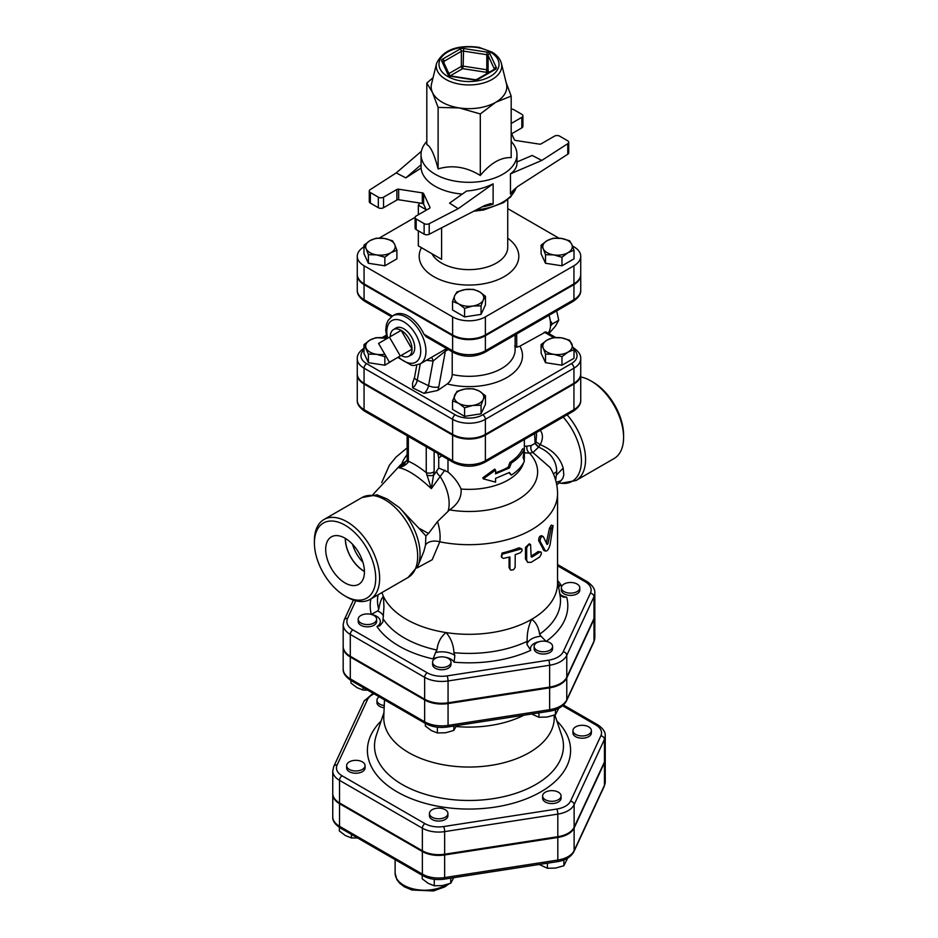 <?xml version="1.0" encoding="UTF-8"?>
<svg xmlns="http://www.w3.org/2000/svg" width="938" height="938" viewBox="0 0 938 938"><rect width="100%" height="100%" fill="white"/><g stroke="black" fill="none" stroke-linecap="round" stroke-linejoin="round"><path stroke-width="1.41" d="M584.55 735.779A9.228 5.323 180 0 1 572.942 730.632A9.228 5.323 180 0 1 582.158 725.309A9.228 5.323 180 0 1 591.386 730.632A9.228 5.323 180 0 1 584.55 735.779M591.386 730.632L591.386 732.895A9.228 5.323 180 0 1 584.55 738.042A9.228 5.323 180 0 1 572.942 732.895L572.942 730.632M545.318 799.739A9.228 5.323 180 0 1 542.621 795.975A9.228 5.323 180 0 1 551.837 790.64A9.228 5.323 180 0 1 561.065 795.975A9.228 5.323 180 0 1 555.366 800.888A9.228 5.323 180 0 1 545.318 799.739M561.065 795.975L561.065 798.226A9.228 5.323 180 0 1 555.366 803.151A9.228 5.323 180 0 1 545.318 802.002A9.228 5.323 180 0 1 542.621 798.226L542.621 795.975M429.768 812.097A9.228 5.323 180 0 1 439.887 808.193A9.228 5.323 180 0 1 447.907 813.481A9.228 5.323 180 0 1 438.679 818.804A9.228 5.323 180 0 1 429.452 813.481A9.228 5.323 180 0 1 429.768 812.097M447.907 813.481L447.907 815.732A9.228 5.323 180 0 1 438.679 821.067A9.228 5.323 180 0 1 429.452 815.732L429.452 813.481M353.45 760.507A9.228 5.323 180 0 1 365.058 765.654A9.228 5.323 180 0 1 355.842 770.977A9.228 5.323 180 0 1 346.614 765.654A9.228 5.323 180 0 1 353.45 760.507M365.058 765.654L365.058 767.905A9.228 5.323 180 0 1 355.842 773.24A9.228 5.323 180 0 1 346.614 767.905L346.614 765.654M384.252 705.528A9.228 5.323 180 0 1 376.935 700.311A9.228 5.323 180 0 1 379.222 696.805M384.158 707.768A9.228 5.323 180 0 1 376.935 702.574L376.935 700.311M539.221 864.461L547.429 868.271L555.659 868.072L563.89 865.727L567.654 858.153M422.217 875.283L422.217 878.824L428.244 883.373L434.271 885.777L442.502 885.578L450.732 883.233L453.734 877.687M339.38 827.422L339.38 830.986L345.395 835.547L351.422 837.951L357.636 837.997M547.429 863.195L547.429 868.271M563.89 859.958L563.89 865.727M434.271 879.316L434.271 885.777M450.732 878.156L450.732 883.233M351.422 834.41L351.422 837.951M605.245 781.858L605.245 759.264A23.075 13.32 0 0 1 604.447 762.711L574.126 828.043L574.126 850.637A3.693 2.908 24.9 0 1 573.915 851.634L604.236 786.302L605.245 781.858A23.075 13.32 180 0 1 604.447 785.305A3.693 2.908 24.9 0 1 604.236 786.302M332.767 793.9A23.075 13.32 0 0 0 332.756 794.275A23.075 13.32 0 0 0 339.521 803.69L339.521 826.284A23.075 13.32 180 0 1 332.756 816.869L332.756 794.275M339.521 803.69L422.358 851.516A23.075 13.32 0 0 0 444.647 854.964L557.817 837.458A23.075 13.32 0 0 0 574.126 828.043M376.642 619.244L376.642 621.495A9.228 5.323 180 0 1 367.415 626.83A9.228 5.323 180 0 1 358.199 621.495L358.199 619.244A9.228 5.323 180 0 1 363.885 614.32A9.228 5.323 180 0 1 373.945 615.48A9.228 5.323 180 0 1 376.642 619.244A9.228 5.323 180 0 1 367.415 624.567A9.228 5.323 180 0 1 358.199 619.244M451.002 662.169L451.002 664.432A9.228 5.323 180 0 1 441.786 669.755A9.228 5.323 180 0 1 432.559 664.432L432.559 662.169A9.228 5.323 180 0 1 439.394 657.034A9.228 5.323 180 0 1 451.002 662.169A9.228 5.323 180 0 1 441.786 667.504A9.228 5.323 180 0 1 432.559 662.169M552.588 646.458L552.588 648.721A9.228 5.323 180 0 1 543.36 654.044A9.228 5.323 180 0 1 534.132 648.721L534.132 646.458A9.228 5.323 180 0 1 534.449 645.086A9.228 5.323 180 0 1 544.568 641.182A9.228 5.323 180 0 1 552.588 646.458A9.228 5.323 180 0 1 543.36 651.781A9.228 5.323 180 0 1 534.132 646.458M579.801 587.809L579.801 590.072A9.228 5.323 180 0 1 574.115 594.997A9.228 5.323 180 0 1 564.055 593.836A9.228 5.323 180 0 1 561.358 590.072L561.358 587.809A9.228 5.323 180 0 1 570.585 582.486A9.228 5.323 180 0 1 579.801 587.809A9.228 5.323 180 0 1 574.115 592.734A9.228 5.323 180 0 1 564.055 591.573A9.228 5.323 180 0 1 561.358 587.809M343.191 646.728A24.236 13.988 0 0 0 343.179 647.114A24.236 13.988 0 0 0 350.284 656.999L350.284 678.842A24.236 13.988 180 0 1 343.179 668.958L343.179 647.114M594.821 637.523A24.236 13.988 180 0 1 593.989 641.146A3.693 2.908 24.9 0 1 593.777 642.143L594.821 637.523L594.821 615.68A24.236 13.988 0 0 1 593.989 619.303L566.775 677.951A24.236 13.988 0 0 1 549.633 687.847L448.059 703.559A24.236 13.988 0 0 1 424.644 699.936L350.284 656.999M350.953 680.484L350.953 683.075L356.979 687.636L363.006 690.04L367.743 690.169M363.006 687.448L363.006 690.04M562.601 705.775L595.876 724.98A19.381 11.197 180 0 1 600.883 735.791A3.693 2.908 24.9 0 1 604.447 739.355A23.075 13.32 0 0 0 605.245 735.908L605.245 758.502A23.075 13.32 180 0 1 604.447 761.949L574.126 827.293A23.075 13.32 180 0 1 557.817 836.708L444.647 854.213A23.075 13.32 180 0 1 422.358 850.766L339.521 802.94A23.075 13.32 180 0 1 332.756 793.513L332.756 770.919A23.075 13.32 0 0 0 339.521 780.346A3.693 2.134 -60 0 1 342.124 775.82A19.381 11.197 180 0 1 337.117 765.009L367.438 699.678A19.381 11.197 180 0 1 374.063 693.827M531.565 714.006L538.951 717.253L547.182 717.054L555.413 714.709L558.755 708.296M425.324 723.421L425.324 726.012L431.339 730.561L437.366 732.965L445.597 732.766L453.828 730.421L456.536 725.613M538.951 712.868L538.951 717.253M555.413 709.738L555.413 714.709M437.366 727.185L437.366 732.965M453.828 726.035L453.828 730.421M384.498 699.854L383.783 716.609A85.252 49.222 0 0 0 408.722 752.628A85.252 49.222 0 0 0 502.592 763.063A85.252 49.222 0 0 0 554.217 716.609L554.159 715.19M456.138 726.528A83.576 48.26 0 0 0 524.002 715.178M424.644 699.185L424.644 677.342A24.236 13.988 0 0 0 448.059 680.965L549.633 665.253A24.236 13.988 0 0 0 566.775 655.357L593.989 596.709A24.236 13.988 0 0 0 594.821 593.086L594.821 614.929A24.236 13.988 180 0 1 593.989 618.552L566.775 677.201A24.236 13.988 180 0 1 549.633 687.085L448.059 702.808A24.236 13.988 180 0 1 424.644 699.185L350.284 656.248A24.236 13.988 180 0 1 343.179 646.352L343.179 624.509A24.236 13.988 0 0 0 350.284 634.405L424.644 677.342A3.693 2.134 -60 0 1 427.259 672.816L352.887 629.89A20.542 11.866 180 0 1 347.576 618.435A3.693 2.908 -155.1 0 0 344.223 619.889L343.179 624.509M421.385 151.276L396.223 172.909L370.229 189.64A3.693 2.134 180 0 0 369.279 191.071A3.693 2.134 180 0 0 370.369 192.571L378.331 197.168L378.331 207.72A3.693 2.134 0 0 0 383.548 207.72L383.548 197.168A3.693 2.134 180 0 1 378.331 197.168M383.548 197.168L396.868 189.488L396.868 200.029A1.841 1.067 180 0 1 398.65 199.759L398.65 189.206A1.841 1.067 0 0 0 396.868 189.488M398.65 189.206L422.311 192.865L422.311 203.417A1.841 1.067 180 0 1 423.613 204.167L426.368 210.112M458.201 208.682L449.572 203.136L466.585 191.035C476.058 190.297 484.911 187.905 493.13 183.848L458.201 208.682L429.205 223.69A3.693 2.134 180 0 1 424.128 223.607L416.167 219.011A3.693 2.134 180 0 1 415.088 217.51A3.693 2.134 180 0 1 416.167 215.998L429.475 208.318A1.841 1.067 0 0 0 430.014 207.556A1.841 1.067 0 0 0 429.956 207.286L423.613 193.627A1.841 1.067 0 0 0 422.311 192.865M511.187 141.427A47.967 27.694 180 0 1 516.967 154.618A47.967 27.694 180 0 1 487.361 180.202A47.967 27.694 180 0 1 435.08 174.198A47.967 27.694 180 0 1 421.033 154.618L421.092 168.054A47.967 27.694 0 0 0 435.08 186.252A47.967 27.694 0 0 0 462.293 194.084M421.092 168.054L405.837 177.88L396.223 172.909M452.62 335.722A23.169 13.378 0 0 0 485.38 335.722L573.939 284.589L573.939 299.656A3.693 2.134 60 0 1 573.177 301.344C578.512 297.745 581.032 294.028 580.728 290.194A23.169 13.378 180 0 1 573.939 299.656L485.38 350.777A23.169 13.378 180 0 1 452.62 350.777L452.62 335.722L364.061 284.589A23.169 13.378 0 0 1 357.272 275.127L357.272 290.194A23.169 13.378 180 0 0 364.061 299.656L364.061 284.589M397.806 357.401L411.524 365.292L414.033 365.492L420.212 363.874A27.671 15.981 -120 0 0 425.946 351.199A27.671 15.981 -120 0 0 413.869 323.352A27.671 15.981 -120 0 0 392.541 315.942L394.499 314.805A27.671 15.981 60 0 1 423.988 334.256L426.028 336.683M573.939 284.589A23.169 13.378 0 0 0 580.728 275.127A23.169 13.378 0 0 0 580.716 274.752M364.061 283.839L452.62 334.96L452.62 316.892L364.061 265.759A23.169 13.378 0 0 1 357.272 256.297L357.272 274.377A23.169 13.378 180 0 0 364.061 283.839L364.061 265.759M573.939 265.759A23.169 13.378 0 0 0 580.728 256.297L580.728 274.377A23.169 13.378 180 0 1 573.939 283.839L573.939 265.759L485.38 316.892A23.169 13.378 0 0 1 452.62 316.892M452.62 334.96A23.169 13.378 180 0 0 485.38 334.96L573.939 283.839M545.904 331.841L519.887 346.169L516.768 347.212L514.681 346.016M452.222 351.797L452.222 374.497C451.87 378.46 450.217 381.602 447.25 383.947L437.823 390.431L423.964 393.339L412.65 387.863L412.532 383.29L414.561 377.311A7.375 2.92 10.4 0 0 417.234 380.242L420.259 363.85M396.903 357.917L384.85 365.222L368.388 362.678L363.979 353.18L363.979 344.609L370.006 340.06L376.032 337.657L386.878 338.372M485.462 395.742L483.258 399.412A14.762 8.524 0 0 0 479.435 391.181L485.462 395.742L485.462 404.301L481.053 413.81L464.591 416.355L452.538 409.402L452.538 400.831L456.947 391.334L465.178 388.977L473.409 388.778L479.435 391.181A14.762 8.524 0 0 0 465.178 388.977A14.762 8.524 0 0 0 454.742 395.004A14.762 8.524 0 0 0 458.565 403.234L452.538 400.831M364.823 347.588C359.489 351.175 356.968 354.892 357.272 358.738A23.169 13.378 0 0 0 364.061 368.188L452.62 419.321A23.169 13.378 0 0 0 485.38 419.321L573.939 368.188A3.693 2.134 -120 0 0 571.336 363.674A19.475 11.244 180 0 0 574.021 349.71L567.994 352.102L561.968 356.663L553.737 354.306L545.506 354.118L543.301 348.291A14.762 8.524 0 0 0 553.737 354.306A14.762 8.524 0 0 0 567.994 352.102A14.762 8.524 0 0 0 571.817 343.871A14.762 8.524 0 0 0 561.381 337.844A14.762 8.524 0 0 0 547.124 340.06L553.15 337.657L561.381 337.844L569.612 340.201L574.021 349.698L574.021 358.269L561.968 365.222L545.506 362.678L541.097 353.18L541.097 344.609L547.124 340.06A14.762 8.524 0 0 0 543.301 348.291L541.097 344.609M453.382 462.434C463.794 467.464 474.206 467.464 484.618 462.434A3.693 2.134 -120 0 0 485.38 460.746A23.169 13.378 180 0 1 452.62 460.746L422.51 443.369A3.693 2.134 -60 0 0 423.284 445.058L453.382 462.434A3.693 2.134 -60 0 1 452.62 460.746L452.62 435.138L364.061 384.005A23.169 13.378 0 0 1 357.272 374.555L357.272 400.163A23.169 13.378 180 0 0 364.061 409.625L364.061 384.005M398.122 430.542A3.693 2.134 -60 0 1 398.122 430.53L398.122 430.53A3.693 2.134 -60 0 1 397.36 428.842L364.061 409.625A3.693 2.134 -60 0 0 364.823 411.313L408.534 436.545A3.693 2.134 -60 0 1 407.76 434.857L397.36 428.842M493.13 183.848L493.13 204.156L490.68 203.581L484.899 205.422L429.205 234.242L429.205 223.69M415.088 217.51L415.088 228.051A3.693 2.134 0 0 0 416.167 229.564L424.128 234.16A3.693 2.134 0 0 0 429.205 234.242M422.311 203.417L398.65 199.759M396.868 200.029L383.548 207.72M378.331 207.72L370.369 203.112L370.369 192.571M369.279 191.071L369.279 201.611A3.693 2.134 0 0 0 370.369 203.112M421.033 154.618A47.967 27.694 180 0 1 426.813 141.427M516.967 161.957L532.163 155.45L541.777 160.433L567.771 143.69L567.771 154.231L517.799 186.428L512.523 191.035L510.46 194.154L510.46 173.847C514.751 170.739 516.92 167.175 516.967 163.13L516.967 154.618M510.46 194.154A47.967 27.694 0 0 0 514.387 189.183M567.771 154.231A3.693 2.134 0 0 0 568.721 152.812L568.721 142.271A3.693 2.134 180 0 1 567.771 143.69M511.632 133.771L521.833 127.873A3.693 2.134 0 0 0 522.912 126.372L522.912 115.831A3.693 2.134 180 0 1 521.833 117.332L511.187 123.488M436.592 63.374L431.562 83.74A37.825 21.832 0 0 0 432.465 92.475A37.825 21.832 0 0 0 442.255 102.265A37.825 21.832 0 0 0 459.21 107.917A37.825 21.832 0 0 0 495.745 102.265A37.825 21.832 0 0 0 506.438 83.74L501.408 63.374C500.165 58.883 497.105 55.154 492.192 52.188L478.849 47.299C457.134 44.59 443.041 49.949 436.592 63.374A32.736 18.901 0 0 0 445.855 79.413A32.736 18.901 0 0 0 483.633 82.954A32.736 18.901 0 0 0 501.408 63.374M506.133 82.509L511.187 96.11L495.745 102.265L480.303 113.944L459.21 107.917L438.116 107.413L432.465 92.475L426.813 83.06L433.039 77.737M511.187 96.11L511.187 157.631C500.892 157.138 490.597 163.083 480.303 175.465C466.245 166.847 452.175 164.678 438.116 168.934C434.353 154.383 430.589 146.258 426.813 144.581L426.813 83.06M438.116 168.934L438.116 107.413M480.303 175.465L480.303 113.944M511.187 132.821L514.387 139.715A1.841 1.067 0 0 0 515.689 140.466L539.35 144.124A1.841 1.067 0 0 0 541.132 143.854L554.452 136.162A3.693 2.134 180 0 1 559.669 136.162L567.631 140.759A3.693 2.134 180 0 1 568.721 142.271M511.187 109.101A3.693 2.134 180 0 1 513.872 109.723L521.833 114.319A3.693 2.134 180 0 1 522.912 115.831M510.46 173.847L541.777 160.433M421.092 164.771L405.837 177.88M543.301 248.863L541.097 245.181L547.124 240.632A14.762 8.524 0 0 0 543.301 248.863A14.762 8.524 0 0 0 553.737 254.89L545.506 254.69L543.301 248.863M553.15 238.229L561.381 238.428A14.762 8.524 0 0 0 547.124 240.632L553.15 238.229M569.612 240.773L571.817 244.455A14.762 8.524 0 0 0 561.381 238.428L569.612 240.773M567.994 252.685L561.968 257.235L553.737 254.89A14.762 8.524 0 0 0 567.994 252.685A14.762 8.524 0 0 0 571.817 244.455L574.021 250.282L567.994 252.685M465.178 289.561L473.409 289.361L479.435 291.765A14.762 8.524 0 0 0 465.178 289.561A14.762 8.524 0 0 0 454.742 295.576L456.947 291.906L465.178 289.561M485.462 296.314L483.258 299.996A14.762 8.524 0 0 0 479.435 291.765L485.462 296.314L485.462 304.885L481.053 314.382L481.053 305.823L472.822 306.023A14.762 8.524 0 0 0 483.258 299.996L481.053 305.823M458.565 303.806L452.538 301.415L454.742 295.576A14.762 8.524 0 0 0 458.565 303.806A14.762 8.524 0 0 0 472.822 306.023L464.591 308.368L458.565 303.806M574.021 250.282L574.021 258.841L561.968 265.806L561.968 257.235M561.968 265.806L545.506 263.261L545.506 254.69M545.506 263.261L541.097 253.752L541.097 245.181M481.053 314.382L464.591 316.927L452.538 309.974L452.538 301.415M464.591 316.927L464.591 308.368M394.699 244.455L396.903 250.282L390.876 252.685A14.762 8.524 0 0 0 394.699 244.455A14.762 8.524 0 0 0 384.263 238.428L392.494 240.773L394.699 244.455M384.85 257.235L376.619 254.89A14.762 8.524 0 0 0 390.876 252.685L384.85 257.235L384.85 265.806L368.388 263.261L368.388 254.69L366.183 248.863A14.762 8.524 0 0 0 376.619 254.89L368.388 254.69M370.006 240.632L376.032 238.229L384.263 238.428A14.762 8.524 0 0 0 370.006 240.632A14.762 8.524 0 0 0 366.183 248.863L363.979 245.181L370.006 240.632M368.388 263.261L363.979 253.752L363.979 245.181M384.85 265.806L396.903 258.841L396.903 250.282M426.204 209.749L418.336 205.211A101.468 58.59 180 0 1 419.978 203.054M441.599 227.817L441.599 259.31L418.336 245.885L418.336 230.818M418.336 214.743L418.336 205.211M580.728 256.297A23.169 13.378 0 0 0 573.939 246.835L572.485 246.002M507.739 208.623L558.884 238.146M379.245 238.064L415.088 217.37M363.979 246.882A23.169 13.378 0 0 0 357.272 256.297M381.942 592.558A88.559 51.133 0 0 0 383.454 596.427A88.559 51.133 0 0 0 385.401 600.062A88.559 51.133 0 0 0 446.078 632.575A88.559 51.133 0 0 0 531.623 619.338A88.559 51.133 0 0 0 557.559 583.19L557.559 493.564C557.465 484.184 554.968 475.496 550.067 467.499L532.925 452.538L538.611 447.121A5.534 1.395 40.6 0 1 535.117 443.393L531.201 445.538A5.534 4.28 -90.6 0 0 532.925 452.538L529.489 453.148A5.534 3.94 -104.3 0 1 526.945 446.125L524.354 446.3M416.964 567.994L432.195 559.728L439.781 541.824C440.602 535.75 439.84 528.997 437.518 521.575L428.525 533.464L418.758 528.082L425.875 535.915L425.489 545.248L423.8 551.579L417.973 565.813A44.883 25.912 -120 0 0 399.225 507.493L418.758 528.082M527.836 562.472L525.479 559.001L525.479 547.405L529.29 543.794L530.568 544.591L528.141 545.236L526.675 547.898L526.664 560.127L527.613 562.296L531.166 562.331L539.702 556.961L541.355 553.948L541.238 552.353L540.229 551.907L531.846 557.137L531.166 556.762L530.568 544.591M531.166 556.035A88.559 51.133 0 0 0 538.131 551.567L540.827 551.943M501.924 557.547L501.267 556.574L502.065 553.045A88.559 51.133 0 0 0 519.007 547.804L521.727 548.789L522.067 550.723L520.402 552.74L515.208 554.686L515.138 567.467L513.52 569.718L510.976 570.175L509.944 568.874L509.92 556.973L503.19 558.403L501.713 557.149L501.9 555.144L502.756 554.03L521.727 548.789M510.342 569.741L509.088 567.619L509.088 557.207M543.149 549.715L544.697 550.301C546.655 552.072 548.437 550.266 550.043 544.884L553.103 525.702L551.251 528.141L547.921 543.712L547.089 544.556L543.325 536.653C541.261 536.231 540.194 537.791 540.124 541.308L545.494 551.098L543.958 550.547L538.67 540.651C538.74 537.122 539.784 535.598 541.812 536.055M546.315 543.196L549.422 528.352L551.181 525.151L552.904 525.55M452.62 435.138A23.169 13.378 0 0 0 485.38 435.138L573.939 384.005A23.169 13.378 0 0 0 580.728 374.555A23.169 13.378 0 0 0 580.716 374.18M550.254 320.679L552.388 323.927L550.477 326.096M548.238 333.189A24.904 14.375 -120 0 0 549.011 315.297M552.388 323.927L558.731 320.257L556.68 310.865M548.906 333.576L555.366 326.225L558.731 320.257M389.422 337.152L400.291 355.971L389.422 362.244L378.553 343.425L401.159 330.364L412.028 349.194L400.291 355.971M412.028 349.194L401.159 355.467A15.371 8.876 60 0 0 408.651 356.334L411.325 354.939A15.5 8.946 60 0 0 411.524 336.941A15.5 8.946 60 0 0 395.836 328.101L393.292 329.719A15.371 8.876 60 0 1 401.159 330.364A15.371 8.876 60 0 1 412.028 349.194A15.371 8.876 60 0 1 408.651 356.334M390.29 336.648A15.371 8.876 60 0 1 393.292 329.719M481.053 405.239L472.822 405.439A14.762 8.524 0 0 0 483.258 399.412L481.053 405.239L481.053 413.81M464.591 407.796L458.565 403.234A14.762 8.524 0 0 0 472.822 405.439L464.591 407.796L464.591 416.355M561.968 365.222L561.968 356.663M545.506 362.678L545.506 354.118M385.741 355.865L384.85 356.663L376.619 354.306A14.762 8.524 0 0 0 384.791 354.224M386.89 338.419A14.762 8.524 0 0 0 384.263 337.844A14.762 8.524 0 0 0 370.006 340.06A14.762 8.524 0 0 0 366.183 348.291A14.762 8.524 0 0 0 376.619 354.306L368.388 354.118L363.979 344.609M384.85 365.222L384.85 356.663M368.388 362.678L368.388 354.118M426.438 360.274L433.086 361.048A5.534 3.553 87.5 0 0 431.316 357.46M437.823 390.431A14.762 7.75 115.8 0 0 438.773 386.866A7.375 2.92 10.4 0 1 428.537 385.717L433.086 361.048L445.351 351.164A5.534 3.764 60.7 0 1 446.617 348.561L440.11 352.383M580.728 373.793A23.169 13.378 180 0 1 573.939 383.255L573.939 368.188A23.169 13.378 0 0 0 580.728 358.738L580.728 373.793M357.272 358.738L357.272 373.793A23.169 13.378 180 0 0 364.061 383.255L452.62 434.388A23.169 13.378 180 0 0 485.38 434.388L573.939 383.255M516.768 347.212L516.65 333.975M408.804 436.698L408.347 437.038A5.534 3.201 0 0 1 407.327 435.889M404.923 463.419L398.744 467.745C407.022 469.117 417.891 476.082 431.328 488.651L434.142 471.497A5.534 3.201 180 0 1 426.251 472.611C419.567 467.276 413.599 463.489 408.347 461.273L408.347 437.038M377.416 494.901A44.883 25.912 -120 0 0 376.994 494.842L387.206 499.016L399.225 507.493M437.87 453.488L438.738 457.99L438.738 468.074L447.989 472.002C453.945 476.996 458.295 482.671 461.05 489.026C461.754 497.257 457.932 504.198 449.572 509.873L437.518 521.575M426.251 446.781L426.251 472.611L431.328 488.651L444.823 470.137M408.124 462.2A5.534 2.779 8.3 0 1 407.069 460.23A5.534 2.779 8.3 0 0 407.069 460.23L402.566 465.295L398.744 467.745C403.211 466.573 406.33 464.72 408.124 462.2L408.347 461.273A5.534 3.201 0 0 1 407.139 459.292L407.139 435.783M438.738 468.074L433.895 474.98A5.534 2.111 -172.5 0 1 426.743 475.097M580.728 376.947A46.126 26.627 60 0 1 590.975 380.957L590.975 380.957A46.126 26.627 60 0 1 623.594 437.448A46.126 26.627 60 0 1 614.038 458.565L576.002 480.526A46.126 26.627 -120 0 0 567.091 414.819M623.594 437.448L623.594 435.185A43.359 25.033 -120 0 0 592.933 382.083L590.975 380.957L592.933 382.083M383.501 616.102A16.603 9.591 0 0 0 377.674 610.943L378.753 609.29C379.937 602.372 381.496 598.081 383.454 596.427L383.947 607.038L382.833 622.058L379.972 625.705L376.959 626.525A98.807 57.042 0 0 0 433.075 658.933A12.909 7.457 180 0 1 438.152 657.28M377.674 610.943L371.319 614.39A12.909 7.457 180 0 1 376.959 626.525M511.339 463.032L509.44 467.945L495.569 473.842L495.569 470.079L483.269 478.837L495.569 482.132L495.569 478.368L509.44 472.471L511.339 475.085C517.647 471.04 521.997 466.385 524.389 461.121L523.123 457.533L524.389 449.068C521.997 454.332 517.647 458.987 511.339 463.032L509.979 462.317A55.354 31.951 0 0 0 522.595 448.81L524.389 449.068M495.569 472.635A55.354 31.951 0 0 0 508.138 467.194L509.979 462.317M508.138 467.194L509.44 467.945M483.269 478.837L482.8 477.805L494.701 469.129L495.569 470.079M511.339 475.085L508.888 472.787M543.325 536.653L541.402 535.633M502.065 553.045L502.756 554.03M531.846 557.137L531.166 556.762L531.846 557.137M415.253 440.426A3.693 2.134 -60 0 1 415.241 440.414L415.241 440.414A3.693 2.134 -60 0 1 414.479 438.726L407.76 434.857M438.738 457.99L441.892 455.798M540.171 444.659L535.95 441.845L535.317 443.158A5.534 1.407 -139.3 0 0 538.799 446.898L540.171 444.659C543.325 438.75 543.161 433.684 539.655 429.452M536.513 435.314L535.95 441.845M556.234 482.355L560.783 480.795L562.788 478.415L563.832 474.886L563.175 468.156C560.174 457.662 552.552 449.853 540.311 444.706M524.354 452.784L529.489 453.148A68.638 39.63 0 0 1 522.243 496.87A68.638 39.63 0 0 1 449.572 509.873M555.683 480.221L556.738 471.732C556.48 460.476 550.442 452.268 538.611 447.121L538.799 446.898M553.526 474.182A11.068 5.804 178.6 0 1 556.738 471.732M436.545 471.111A7.375 4.268 -144.4 0 0 439.793 476.094A34.131 19.71 -120 0 1 448.094 511.034M558.661 587.2A12.909 7.457 180 0 1 561.041 585.042L558.274 584.866M352.547 544.286A26.358 15.219 -120 0 0 362.936 562.272M364.425 571.336A26.358 15.219 60 0 1 345.442 538.447M345.313 538.365A26.557 15.325 -120 0 0 364.085 571.289A26.557 15.325 -120 0 0 364.436 571.488M345.067 582.955A27.39 15.817 60 0 1 327.092 558.544A27.39 15.817 60 0 1 331.677 536.7A27.39 15.817 60 0 1 358.762 552.681A27.39 15.817 60 0 1 359.055 584.139A27.39 15.817 60 0 1 345.067 582.955M345.067 525.198A43.359 25.033 60 0 1 375.728 578.289A43.359 25.033 60 0 1 345.067 595.993A43.359 25.033 60 0 1 314.406 542.891A43.359 25.033 60 0 1 345.067 525.198M345.067 595.993L347.025 597.119A46.126 26.627 -120 0 0 370.088 599.405A46.126 26.627 -120 0 0 377.158 562.448A46.126 26.627 -120 0 0 347.025 521.798A46.126 26.627 -120 0 0 323.962 519.523A46.126 26.627 -120 0 0 314.406 540.628L314.406 542.891M557.559 493.564A88.559 51.133 0 0 1 439.781 541.824A11.068 6.683 7.5 0 0 425.489 545.248M435.595 652.52L436.932 650.057C437.835 642.448 440.883 636.621 446.078 632.575C450.944 638.168 453.558 644.875 453.922 652.684L454.848 655.498A16.603 9.591 0 0 0 435.595 652.52L433.075 658.933M425.875 535.915L428.525 533.464M445.409 657.28A12.909 7.457 180 0 1 454.098 662.181L454.848 655.498M559.716 593.402L561.616 596.158L563.457 597.178L566.681 597.178A12.909 7.457 180 0 1 560.338 594.61M526.922 644.347L527.179 641.358C526.898 633.584 528.375 626.244 531.623 619.338C535.762 621.976 538.435 626.924 539.62 634.182L541.015 636.21A16.603 9.591 0 0 0 526.922 644.347L530.744 650.327A12.909 7.457 180 0 1 539.725 641.569M546.139 641.44L541.015 636.21M493.13 204.156L493.13 204.156A47.967 27.694 0 0 1 482.073 206.876M340.283 827.973A3.693 2.134 -60 0 1 339.521 826.284L422.358 874.11A3.693 2.134 -60 0 0 423.12 875.799L340.283 827.973C334.948 824.373 332.451 820.668 332.756 816.869M423.12 875.799C429.299 879.14 436.346 880.254 444.26 879.152A3.693 0.786 -98.8 0 0 444.647 877.569A23.075 13.32 180 0 1 422.358 874.11L422.358 851.516M444.26 879.152L557.418 861.647A3.693 0.786 -98.8 0 0 557.817 860.052L444.647 877.569L444.647 854.964M604.447 762.711L604.447 785.305L574.126 850.637A23.075 13.32 180 0 1 557.817 860.052L557.817 837.458M446.324 884.745A29.524 17.048 180 0 1 413.881 889.048A29.524 17.048 180 0 1 395.121 873.172L396.833 879.539L399.635 883.209L404.313 886.785L411.911 890.01L433.462 890.959L444.846 886.856L448.915 883.913M352.887 629.89A3.693 2.134 120 0 0 350.284 634.405L350.284 656.248M557.559 565.778L585.113 581.689A20.542 11.866 180 0 1 590.424 593.144L563.21 651.793A20.542 11.866 180 0 1 548.683 660.176L447.098 675.888A20.542 11.866 180 0 1 427.259 672.816M347.576 618.435L355.76 600.789M561.041 585.042A98.807 57.042 0 0 0 557.559 580.481M546.197 641.393A98.807 57.042 0 0 0 566.681 597.178M454.098 662.181A98.807 57.042 0 0 0 530.744 650.327M370.909 598.936A98.807 57.042 0 0 0 371.319 614.39M351.046 680.531A3.693 2.134 -60 0 1 350.284 678.842L424.644 721.779A3.693 2.134 -60 0 0 425.406 723.468L351.046 680.531C345.465 676.755 342.839 672.898 343.179 668.958M600.883 735.791L570.562 801.122A19.381 11.197 180 0 1 556.855 809.037L443.697 826.542A19.381 11.197 180 0 1 424.973 823.646L342.124 775.82M381.133 720.947A101.597 58.66 0 0 0 397.161 791.883A101.597 58.66 0 0 0 530.955 796.89A101.597 58.66 0 0 0 556.867 720.947M554.85 714.932L561.756 735.603A94.468 54.545 180 0 1 513.297 794.111A94.468 54.545 180 0 1 402.203 784.508A94.468 54.545 180 0 1 376.232 735.603L383.959 712.517M373.066 693.252L364.085 701.132A3.693 2.908 24.9 0 1 367.438 699.678M364.085 701.132L333.764 766.475A3.693 2.908 24.9 0 1 337.117 765.009M595.876 724.98A3.693 2.134 -60 0 1 597.717 724.804L563.457 705.013M339.521 802.94L339.521 780.346L422.358 828.172A3.693 2.134 -60 0 1 424.973 823.646M422.358 850.766L422.358 828.172A23.075 13.32 0 0 0 444.647 831.619A3.693 0.786 -98.8 0 0 443.697 826.542M570.562 801.122A3.693 2.908 24.9 0 1 574.126 804.687L604.447 739.355L604.447 761.949M444.647 854.213L444.647 831.619L557.817 814.114A3.693 0.786 -98.8 0 0 556.855 809.037M557.817 836.708L557.817 814.114A23.075 13.32 0 0 0 574.126 804.687L574.126 827.293M425.406 723.468C431.902 726.973 439.324 728.146 447.661 726.985A3.693 0.786 -98.8 0 0 448.059 725.402A24.236 13.988 180 0 1 424.644 721.779L424.644 699.936M447.661 726.985L549.246 711.274A3.693 0.786 -98.8 0 0 549.633 709.691L448.059 725.402L448.059 703.559M549.246 711.274C557.688 709.937 563.457 706.443 566.552 700.792A3.693 2.908 -155.1 0 0 566.775 699.795A24.236 13.988 180 0 1 549.633 709.691L549.633 687.847M593.989 619.303L593.989 641.146L566.775 699.795L566.775 677.951M392.401 316.024L364.061 299.656A3.693 2.134 -60 0 0 364.823 301.344C359.489 297.745 356.968 294.028 357.272 290.194M485.38 335.722L485.38 350.777A3.693 2.134 60 0 1 484.618 352.465C474.206 357.495 463.794 357.495 453.382 352.465A3.693 2.134 120 0 1 452.62 350.777L423.988 334.256M571.336 363.674L482.777 414.807A19.475 11.244 180 0 1 455.223 414.807L366.664 363.674A19.475 11.244 180 0 1 363.979 349.71M544.228 332.122L553.725 337.61M447.25 383.947A53.501 30.895 0 0 0 504.808 378.671A53.501 30.895 0 0 0 519.887 346.169M383.935 337.797L386.409 336.367M364.061 383.255L364.061 368.188A3.693 2.134 -60 0 1 366.664 363.674M452.62 434.388L452.62 419.321A3.693 2.134 -60 0 1 455.223 414.807M422.51 443.369L414.479 438.726M516.111 187.694A47.967 27.694 180 0 1 476.305 209.854M447.778 76.482A30.016 17.33 180 0 1 461.226 47.486A30.016 17.33 180 0 1 497.996 68.72A30.016 17.33 180 0 1 447.778 76.482M495.276 69.4A3.693 2.134 0 0 0 496.225 67.337L489.882 53.677A3.693 2.134 0 0 0 487.279 52.176L463.618 48.506A3.693 2.134 0 0 0 460.054 49.057L442.724 59.059A3.693 2.134 0 0 0 441.775 61.122L448.118 74.782A3.693 2.134 0 0 0 450.721 76.295L474.382 79.953A3.693 2.134 0 0 0 477.946 79.402L495.276 69.4A1.841 1.067 -120 0 0 494.349 69.306L477.032 79.308A1.841 1.067 60 0 1 477.946 79.402M443.498 61.967A1.841 1.067 180 0 1 444.026 61.322L461.355 51.32A1.841 1.067 180 0 1 463.138 51.051L486.799 54.709L487.279 52.176M442.724 59.059A1.841 1.067 60 0 1 444.026 61.322L444.026 63.116M443.557 62.354A1.841 1.454 155.1 0 0 441.775 61.122M463.618 48.506L463.138 66.106A1.841 1.067 0 0 0 461.355 66.387A1.841 1.067 -120 0 0 462.657 68.65L463.138 66.106L486.799 69.775L486.318 72.308A1.841 1.454 155.1 0 0 488.1 70.526A1.841 1.067 0 0 0 486.799 69.775L486.799 54.709A1.841 1.067 180 0 1 488.1 55.459L494.443 69.119A1.841 1.067 180 0 1 494.478 69.224M448.892 73.586L461.355 66.387L461.355 51.32A1.841 1.067 -120 0 0 460.054 49.057M448.118 74.782A1.841 1.454 -24.9 0 1 449.771 75.486L450.721 76.295M489.882 53.677A1.841 1.454 155.1 0 0 488.1 55.459L488.1 70.526L488.979 72.414M474.382 79.953L477.032 79.308M494.443 69.248L494.443 69.119A1.841 1.454 -24.9 0 1 496.225 67.337M450.287 75.79L462.657 68.65L486.318 72.308L486.928 73.598M521.833 117.332L521.833 127.873M423.613 204.167L423.613 193.627M416.167 229.564L416.167 219.011M424.128 223.607L424.128 234.16M507.739 199.618L507.739 247.257A38.739 22.371 180 0 1 483.82 267.928A38.739 22.371 180 0 1 441.599 263.074A38.739 22.371 180 0 1 431.902 253.706M421.467 247.691A49.82 28.761 0 0 0 433.778 276.64A49.82 28.761 0 0 0 502.311 277.683A49.82 28.761 0 0 0 507.739 238.217M485.38 334.96L485.38 316.892M407.139 454.707A68.638 39.63 0 0 0 401.745 463.97M438.773 386.866L445.351 351.164L448.27 349.522M515.126 334.854L515.126 349.698A46.126 26.627 180 0 1 452.222 374.497M423.964 393.339A7.375 3.869 -64.2 0 0 428.537 385.717L417.234 380.242A7.375 3.869 115.8 0 1 412.65 387.863M387.652 338.172A23.989 13.847 60 0 1 401.112 320.538A23.989 13.847 60 0 1 420.728 351.199A23.989 13.847 60 0 1 398.509 356.991M485.38 434.388L485.38 419.321A3.693 2.134 -120 0 0 482.777 414.807M378.753 609.29A91.502 52.821 180 0 1 377.944 595.431L378.037 594.809M538.67 540.651L540.124 541.308M549.422 528.352L551.098 528.798M546.491 543.243L547.921 543.712M509.088 567.619L509.92 568.569M519.007 547.804L520.039 548.683M525.479 547.405L526.652 548.226M525.479 559.001L526.652 559.822M538.131 551.567L539.573 552.236M448.059 702.808L448.059 680.965A3.693 0.786 -98.8 0 0 447.098 675.888M549.633 687.085L549.633 665.253A3.693 0.786 -98.8 0 0 548.683 660.176M566.775 677.201L566.775 655.357A3.693 2.908 -155.1 0 0 563.21 651.793M593.989 618.552L593.989 596.709A3.693 2.908 -155.1 0 0 590.424 593.144M557.559 564.535L586.954 581.501A3.693 2.134 120 0 0 585.113 581.689M573.939 384.005L573.939 409.625A3.693 2.134 60 0 1 573.177 411.313C578.512 407.713 581.032 403.997 580.728 400.163A23.169 13.378 180 0 1 573.939 409.625L485.38 460.746L485.38 435.138M531.201 445.538L526.945 446.125M534.566 433.602L535.117 443.393M434.142 471.497L434.142 451.33M563.175 417.082A44.883 25.912 60 0 1 581.396 462.141A44.883 25.912 60 0 1 561.006 483.234L576.002 480.526M563.175 468.156L556.422 475.097M461.05 489.026A55.354 31.951 0 0 0 523.556 462.797M524.119 460.288A55.354 31.951 0 0 0 524.354 457.404L524.354 449.361M447.989 472.002L447.989 459.327M323.962 519.523L361.998 497.55A46.126 26.627 60 0 1 385.061 499.837A46.126 26.627 60 0 1 415.194 540.487A46.126 26.627 60 0 1 408.124 577.445L417.973 565.813M436.932 650.057A91.502 52.821 180 0 1 383.302 619.092M557.559 580.692L560.056 595.431A91.502 52.821 180 0 1 539.62 634.182M527.179 641.358A91.502 52.821 180 0 1 453.922 652.684M557.418 861.647C565.45 860.38 570.949 857.051 573.915 851.634M395.121 859.642L395.121 873.172M333.764 766.475L332.756 770.919M605.245 735.908C605.561 732.109 603.052 728.404 597.717 724.804M566.552 700.792L593.777 642.143M391.404 316.692L364.823 301.344M516.228 187.6L510.893 196.675L503.507 202.643L483.738 209.971L473.69 211.214M449.771 75.486L443.44 61.849M474.663 79.636L451.002 75.978M381.707 482.589L389.387 465.225L395.977 457.146L407.139 447.848M416.789 365.187L414.561 377.311M392.541 315.942L388.062 320.468L386.409 324.525L385.729 330.012L386.937 338.583M440.133 352.371L420.212 363.874M382.129 337.598L386.198 335.253M573.177 347.588C578.512 351.175 581.032 354.892 580.728 358.738M545.881 331.829L555.718 337.504M573.177 301.344L484.618 352.465M453.382 352.465L425.981 336.648M580.728 275.127L580.728 290.194M406.986 460.581L400.643 464.756L372.937 494.596M344.223 619.889L353.415 600.086M586.954 581.501C592.535 585.277 595.161 589.134 594.821 593.086M364.823 411.313C359.489 407.713 356.968 403.997 357.272 400.163M408.534 436.545L423.284 445.058M484.618 462.434L573.177 411.313M580.728 374.555L580.728 400.163M536.513 435.338L536.302 432.606M558.743 482.929L561.006 483.234M524.354 449.068L524.354 439.5M561.405 480.268L556.797 485.028M407.069 460.218L407.139 459.292M370.088 599.405L408.124 577.445M361.998 497.55L376.994 494.842"/></g></svg>
